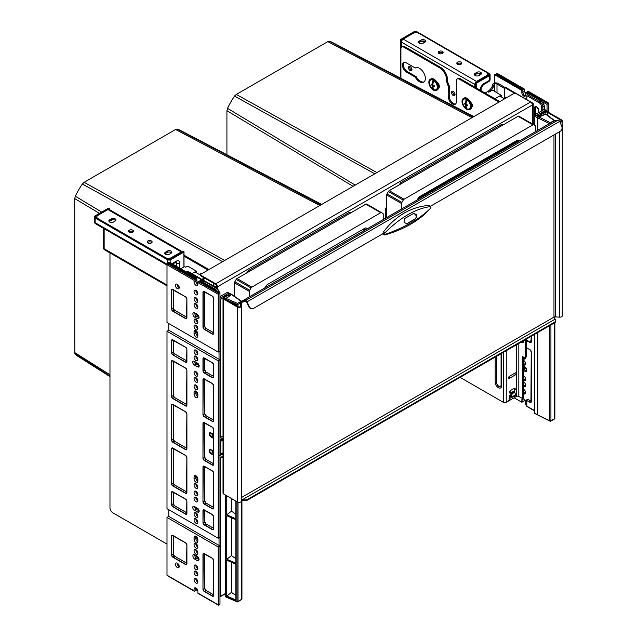 <?xml version="1.0" encoding="UTF-8"?>
<svg xmlns="http://www.w3.org/2000/svg" width="637" height="637" viewBox="0 0 637 637"><rect width="100%" height="100%" fill="white"/><g stroke="black" fill="none" stroke-linecap="round" stroke-linejoin="round"><path stroke-width="0.96" d="M201.889 279.356A2.882 1.664 180 0 1 202.16 279.173L204.342 277.915M202.781 279.866A1.648 0.948 180 0 1 203.036 279.675L205.218 278.417M167.005 544.086L112.884 512.841A4.117 2.373 -120 0 1 109.97 507.8L109.97 252.929M208.912 269.562L184.005 255.182M208.036 270.072L183.886 256.122M415.579 67.833L415.268 68.016A8.233 4.754 60 0 1 415.42 67.92A8.233 4.754 60 0 1 423.573 72.538A8.233 4.754 60 0 1 423.804 82.085A8.233 4.754 60 0 1 423.653 82.173A8.233 4.754 60 0 1 415.268 77.157L406.438 72.061A5.598 3.233 60 0 1 402.783 67.124A5.598 3.233 60 0 1 403.643 62.641A5.598 3.233 60 0 1 406.438 62.92L415.268 68.016M525.517 339.593L525.517 356.927A1.648 0.948 -120 0 1 525.175 357.683L526.051 357.182A1.648 0.948 60 0 0 526.385 356.425L525.517 356.927M522.268 398.006L523.136 397.504A1.648 0.948 60 0 0 523.479 396.747L522.603 397.249A1.648 0.948 -120 0 1 522.268 398.006A1.648 0.948 -120 0 1 521.44 397.926L518.821 396.413A1.648 0.948 0 0 0 516.496 396.413L516.113 396.636A2.054 1.186 120 0 1 515.078 396.74L514.21 396.23A2.054 1.186 -60 0 1 514.107 396.166M522.603 397.249L522.603 356.593L524.355 357.604A1.648 0.948 -120 0 0 525.175 357.683M526.385 339.091L526.385 356.425M523.479 396.747L523.479 357.102M510.962 394.566L510.094 395.067A0.82 0.478 -60 0 0 509.512 396.007L509.25 399.096A2.054 1.186 120 0 1 507.8 401.429L506.248 402.329A2.054 1.186 180 0 1 503.341 402.329L460.097 377.359M514.648 395.848L514.664 395.967A2.054 1.186 120 0 0 515.078 396.74M514.107 388.427A1.593 0.924 -60 0 1 515.237 389.072A1.593 0.924 -60 0 1 514.107 391.03A3.289 1.903 -120 0 0 514.401 389.892A3.289 1.903 -120 0 0 514.107 388.427L510.619 390.441A1.593 0.924 -60 0 0 509.489 392.392A1.593 0.924 -60 0 0 510.619 393.045A3.289 1.903 -120 0 0 510.906 391.906A3.289 1.903 -120 0 0 510.619 390.441M511.901 392.304L510.619 393.045M515.269 372.924L509.449 376.284A1.234 0.717 120 0 0 509.074 376.602A1.234 0.717 120 0 0 508.668 377.311A1.234 0.717 120 0 0 509.449 378.298L515.269 374.938A1.234 0.717 120 0 0 516.145 373.433A1.234 0.717 120 0 0 515.269 372.924A2.054 1.186 -120 0 0 514.983 373.768A2.054 1.186 -120 0 0 515.269 374.938M498.978 102.095L459.285 79.179A4.117 2.373 -120 0 0 457.231 78.98A4.117 2.373 -120 0 0 456.379 80.859L456.379 101.697A5.598 3.233 60 0 1 455.216 104.253A5.598 3.233 60 0 1 450.9 102.756A5.598 3.233 60 0 1 448.456 97.127L448.456 86.815A1.648 0.948 -120 0 0 448.145 85.724A8.233 4.754 60 0 1 446.601 80.254L446.601 79.92A9.873 5.701 -120 0 0 439.61 67.825L440.486 67.323L404.694 46.652L403.818 47.162A4.117 2.373 -120 0 0 401.764 46.955A4.117 2.373 -120 0 0 400.912 48.842L400.912 78.327M439.61 67.825L403.818 47.162M499.854 101.594L460.161 78.677A4.117 2.373 60 0 0 458.099 78.47L457.231 78.98M440.486 67.323A9.873 5.701 60 0 1 447.469 79.418L446.601 80.254M401.764 46.955L402.64 46.453A4.117 2.373 60 0 1 404.694 46.652M448.145 85.724L449.021 85.215A8.233 4.754 60 0 1 447.469 79.752M449.021 85.215A1.648 0.948 60 0 1 449.332 86.314L449.332 96.617L448.456 97.127M455.614 103.942A5.598 3.233 60 0 1 451.498 101.944A5.598 3.233 60 0 1 449.332 96.617M424.067 81.886A8.233 4.754 60 0 1 416.144 76.647L407.314 71.551A5.598 3.233 60 0 1 403.786 67.02A5.598 3.233 60 0 1 404.113 62.45M471.929 103.735L471.929 106.411A2.675 1.545 60 0 1 471.77 106.355M438.75 84.148L438.75 88.033A4.117 2.373 60 0 1 438.503 88.041M436.544 81.512A4.117 2.373 60 0 1 439.124 85.143A4.117 2.373 60 0 1 438.471 88.36A4.117 2.373 60 0 1 438.423 88.384M470.831 102.493A2.675 1.545 60 0 1 472.391 104.85A2.675 1.545 60 0 1 471.945 106.849A2.675 1.545 60 0 1 471.722 106.944M416.144 76.647L415.268 77.157M204.079 281.291L187.612 271.784A1.648 0.948 -120 0 0 186.784 271.704L187.366 271.362A1.648 0.948 60 0 1 188.194 271.45L214.382 286.57A1.648 0.948 0 0 0 216.707 286.57L216.859 286.483A1.648 0.948 -120 0 0 215.688 284.468L201.141 276.068A1.648 0.948 180 0 1 200.663 275.391L200.663 274.722A1.648 0.948 0 0 1 201.141 274.053L513.733 93.575A1.648 0.948 0 0 1 516.058 93.575L530.605 101.976A2.468 1.425 60 0 1 532.357 105.001L532.5 104.922A2.468 1.425 0 0 0 533.225 103.911A2.468 1.425 0 0 0 532.5 102.899L506.311 87.779L505.73 88.121A1.648 0.948 -120 0 0 504.902 88.033A1.648 0.948 -120 0 0 504.56 88.79L504.56 98.202M215.075 287.295A2.468 1.425 0 0 0 217.289 286.905L216.859 286.483M532.261 104.293A1.648 0.948 0 0 0 532.397 103.911A1.648 0.948 0 0 0 531.919 103.242L531.76 103.146M514.712 93.305L505.73 88.121M504.902 88.033L505.483 87.699A1.648 0.948 60 0 1 506.311 87.779M532.357 105.001L217.44 286.817A2.468 1.425 -120 0 0 215.688 283.791L201.141 275.391L201.141 276.068M200.663 274.722A1.648 0.948 0 0 0 201.141 275.391M374.779 173.797L234.567 96.131L236.319 94.443L327.784 41.636L329.536 41.301A51.231 29.581 -60 0 1 332.697 42.575L473.896 116.579M520.087 140.562A51.852 29.939 120 0 0 517.57 140.084L419.393 196.769A51.852 29.939 120 0 0 418.955 197.327A51.852 29.939 120 0 0 416.877 200.145M401.987 183.297L400.824 182.62A57.617 33.267 120 0 0 399.335 184.507A57.617 33.267 120 0 0 398.897 185.072M503.142 124.892A57.617 33.267 120 0 0 501.215 124.661L400.824 182.62M502.386 125.33L501.215 124.661M386.707 209.756L385.544 209.079L385.544 218.236M386.707 206.189A57.617 33.267 120 0 0 385.544 209.079M535.406 131.716L535.406 126.285A1.648 0.948 120 0 0 535.072 125.529L518.892 116.189A1.648 0.948 120 0 0 518.072 116.276L389.207 190.67A1.648 0.948 120 0 0 388.387 191.538L387.049 193.855A1.648 0.948 120 0 0 386.707 195.002L386.707 217.567M518.892 116.189L533.734 124.764A1.648 0.948 120 0 0 532.914 124.844L404.049 199.238A1.648 0.948 120 0 0 403.229 200.106L401.891 202.423A1.648 0.948 120 0 0 401.549 203.569L401.549 209M473.116 117.033L329.536 41.301M355.191 185.112L227.513 108.346A51.231 29.581 -60 0 1 234.567 96.131L235.324 95.088M226.923 154.775L226.923 110.711L227.513 108.346M181.266 251.926L107.932 209.589L98.042 215.298A4.117 2.373 0 0 0 96.84 216.978A4.117 2.373 0 0 0 98.042 218.658L165.556 257.635A4.117 2.373 0 0 0 171.369 257.635L181.266 251.926A2.468 1.425 -60 0 1 182.23 251.703M171.05 253.287L169.307 254.29A2.675 1.545 180 0 1 166.392 254.625A2.675 1.545 180 0 1 164.744 253.2A2.675 1.545 180 0 1 165.524 252.109L167.268 251.097A2.675 1.545 180 0 1 170.183 250.763A2.675 1.545 180 0 1 171.839 252.196A2.675 1.545 180 0 1 171.05 253.287M115.178 221.031L113.434 222.034A2.675 1.545 180 0 1 110.52 222.369A2.675 1.545 180 0 1 108.871 220.943A2.675 1.545 180 0 1 109.652 219.853L111.395 218.841A2.675 1.545 180 0 1 114.31 218.507A2.675 1.545 180 0 1 115.966 219.932A2.675 1.545 180 0 1 115.178 221.031M132.783 230.188A2.468 1.425 0 0 0 130.099 229.877A2.468 1.425 0 0 0 128.57 231.191A2.468 1.425 0 0 0 129.295 232.202A2.468 1.425 0 0 0 131.986 232.513A2.468 1.425 0 0 0 133.507 231.191A2.468 1.425 0 0 0 132.783 230.188M151.407 240.937A2.468 1.425 0 0 0 148.716 240.627A2.468 1.425 0 0 0 147.195 241.941A2.468 1.425 0 0 0 147.919 242.952A2.468 1.425 0 0 0 150.611 243.262A2.468 1.425 0 0 0 152.132 241.941A2.468 1.425 0 0 0 151.407 240.937M107.932 209.589A2.468 1.425 -60 0 1 109.174 209.462L182.278 251.671M165.007 253.876A2.675 1.545 180 0 1 165.524 253.454L167.268 252.443A2.675 1.545 180 0 1 171.568 252.865M109.134 221.612A2.675 1.545 180 0 1 109.652 221.198L111.395 220.187A2.675 1.545 180 0 1 115.695 220.609M133.221 231.86A2.468 1.425 0 0 0 132.783 231.526A2.468 1.425 0 0 0 128.865 231.86M151.845 242.617A2.468 1.425 0 0 0 151.407 242.283A2.468 1.425 0 0 0 147.489 242.617M481.19 74.107A2.675 1.545 0 0 0 476.89 73.685L475.146 74.696A2.675 1.545 0 0 0 474.629 75.118M425.317 41.851A2.675 1.545 0 0 0 421.017 41.429L419.273 42.44A2.675 1.545 0 0 0 418.756 42.854M438.487 53.11A2.468 1.425 180 0 1 442.404 52.767A2.468 1.425 180 0 1 442.842 53.11M457.103 63.859A2.468 1.425 180 0 1 461.029 63.525A2.468 1.425 180 0 1 461.459 63.859M476.572 81.432L403.237 39.096L413.134 33.379A4.117 2.373 180 0 1 418.955 33.379L486.461 72.363A4.117 2.373 180 0 1 487.671 74.043A4.117 2.373 180 0 1 486.461 75.723L476.572 81.432A2.468 1.425 120 0 0 475.608 82.324M475.114 83.176A2.468 1.425 120 0 0 474.828 84.458L474.828 87.142M403.237 39.096A2.468 1.425 120 0 0 401.493 42.122L401.493 47.162M478.928 75.532L480.672 74.529A2.675 1.545 0 0 0 481.453 73.438A2.675 1.545 0 0 0 479.804 72.005A2.675 1.545 0 0 0 476.89 72.339L475.146 73.351A2.675 1.545 0 0 0 474.358 74.441A2.675 1.545 0 0 0 476.014 75.867A2.675 1.545 0 0 0 478.928 75.532M423.056 43.276L424.799 42.273A2.675 1.545 0 0 0 425.588 41.174A2.675 1.545 0 0 0 423.931 39.749A2.675 1.545 0 0 0 421.017 40.083L419.273 41.094A2.675 1.545 0 0 0 418.493 42.185A2.675 1.545 0 0 0 420.141 43.611A2.675 1.545 0 0 0 423.056 43.276M438.917 53.444A2.468 1.425 180 0 1 438.192 52.433A2.468 1.425 180 0 1 439.713 51.119A2.468 1.425 180 0 1 442.404 51.43A2.468 1.425 180 0 1 443.129 52.433A2.468 1.425 180 0 1 441.608 53.755A2.468 1.425 180 0 1 438.917 53.444M457.541 64.194A2.468 1.425 180 0 1 456.817 63.19A2.468 1.425 180 0 1 458.337 61.869A2.468 1.425 180 0 1 461.029 62.179A2.468 1.425 180 0 1 461.753 63.19A2.468 1.425 180 0 1 460.233 64.504A2.468 1.425 180 0 1 457.541 64.194M410.22 70.683A2.468 1.425 60 0 1 408.612 68.501A2.468 1.425 60 0 1 408.986 66.527A2.468 1.425 60 0 1 410.22 66.646A2.468 1.425 60 0 1 411.836 68.82A2.468 1.425 60 0 1 411.454 70.803A2.468 1.425 60 0 1 410.22 70.683M437.683 82.507A3.599 2.078 60 0 1 438.36 85.262M471.412 103.019A3.599 2.078 60 0 1 471.531 104.412M453.289 95.542A2.468 1.425 60 0 1 451.681 93.368A2.468 1.425 60 0 1 452.055 91.394A2.468 1.425 60 0 1 453.289 91.513A2.468 1.425 60 0 1 454.906 93.687A2.468 1.425 60 0 1 454.523 95.669A2.468 1.425 60 0 1 453.289 95.542M411.892 70.213A2.468 1.425 60 0 1 411.391 70.006A2.468 1.425 60 0 1 409.718 66.439M454.961 95.08A2.468 1.425 60 0 1 454.452 94.873A2.468 1.425 60 0 1 452.78 91.306M471.77 106.212A6.378 3.687 -120 0 0 468.983 99.794A6.378 3.687 -120 0 0 464.07 98.082L463.338 98.504A6.378 3.687 -120 0 0 462.024 101.426A6.378 3.687 60 0 0 464.803 107.844A6.378 3.687 60 0 0 469.724 109.556L470.448 109.134A6.378 3.687 60 0 0 471.77 106.212M463.338 98.504A6.378 3.687 -120 0 1 468.259 100.216A6.378 3.687 -120 0 1 471.038 106.634A6.378 3.687 60 0 1 469.724 109.556M470.456 106.299A5.558 3.209 60 0 1 466.531 108.569A5.558 3.209 60 0 1 462.605 101.761A5.558 3.209 -120 0 1 466.531 99.491A5.558 3.209 -120 0 1 470.456 106.299M466.666 108.306L466.093 107.979L466.093 104.285A15.511 8.958 0 0 0 467.526 104.97A15.352 8.862 120 0 0 467.518 105.304A15.352 8.862 120 0 0 467.526 105.638A15.511 8.958 180 0 1 466.101 104.946A15.511 8.958 120 0 0 466.666 108.314A14.707 8.488 180 0 1 466.085 107.979A15.511 8.958 -60 0 1 465.52 104.611A15.511 8.958 180 0 1 464.325 103.791A15.352 8.862 -60 0 1 464.317 103.457A15.352 8.862 -60 0 1 464.325 103.122A15.511 8.958 0 0 0 465.52 103.942A15.511 8.958 -60 0 1 466.085 99.913A14.707 8.488 0 0 0 466.666 100.256A15.511 8.958 120 0 0 466.101 104.277L464.325 103.791M466.093 99.921L466.093 103.608L465.52 103.942M467.526 105.105L466.101 104.946M466.093 104.285L465.52 104.611M438.598 87.062A6.378 3.687 -120 0 0 435.812 80.644A6.378 3.687 -120 0 0 430.899 78.932L430.166 79.354A6.378 3.687 -120 0 0 428.844 82.269A6.378 3.687 60 0 0 431.631 88.694A6.378 3.687 60 0 0 436.544 90.398L437.277 89.984A6.378 3.687 60 0 0 438.598 87.062M430.166 79.354A6.378 3.687 -120 0 1 435.087 81.058A6.378 3.687 -120 0 1 437.866 87.484A6.378 3.687 60 0 1 436.544 90.398M437.285 87.142A5.558 3.209 60 0 1 433.359 89.411A5.558 3.209 60 0 1 429.426 82.611A5.558 3.209 -120 0 1 433.359 80.342A5.558 3.209 -120 0 1 437.285 87.142M433.494 89.156L432.921 88.822L432.921 85.127A15.511 8.958 0 0 0 434.354 85.812A15.352 8.862 120 0 0 434.346 86.154A15.352 8.862 120 0 0 434.354 86.489A15.511 8.958 180 0 1 432.929 85.796A15.511 8.958 120 0 0 433.494 89.164A14.707 8.488 180 0 1 432.913 88.83A15.511 8.958 -60 0 1 432.348 85.462A15.511 8.958 180 0 1 431.153 84.641A15.352 8.862 -60 0 1 431.145 84.307A15.352 8.862 -60 0 1 431.153 83.965A15.511 8.958 0 0 0 432.348 84.785A15.511 8.958 -60 0 1 432.913 80.764A14.707 8.488 0 0 0 433.494 81.098A15.511 8.958 120 0 0 432.929 85.127L431.153 84.641M432.921 80.772L432.921 84.458L432.348 84.785M434.346 85.955L432.929 85.796M432.921 85.127L432.348 85.462M109.97 376.077L74.8 353.487L74.736 198.577L75.325 196.212A51.231 29.581 -60 0 1 82.372 184.005L84.124 182.309L175.589 129.502L177.349 129.168A51.231 29.581 -60 0 1 180.502 130.442L321.709 204.445M366.681 229.129A51.334 29.636 120 0 0 366.633 229.065A51.334 29.636 120 0 0 365.726 227.998M367.891 228.428A51.852 29.939 120 0 0 365.383 227.95L267.198 284.635A51.852 29.939 120 0 0 266.768 285.193A51.852 29.939 120 0 0 264.681 288.012M249.792 271.163L248.629 270.486A57.617 33.267 120 0 0 247.148 272.373A57.617 33.267 120 0 0 246.71 272.947M350.947 212.758A57.617 33.267 120 0 0 349.028 212.527L248.629 270.486M350.191 213.196L349.028 212.527M234.52 294.055A57.617 33.267 120 0 0 233.779 295.863M383.219 219.582L383.219 214.151A1.648 0.948 120 0 0 382.877 213.395L366.705 204.063A1.648 0.948 120 0 0 365.877 204.143L237.02 278.536A1.648 0.948 120 0 0 236.192 279.404L234.862 281.721A1.648 0.948 120 0 0 234.52 282.868L234.52 296.372M366.705 204.063L381.539 212.631A1.648 0.948 120 0 0 380.719 212.71L251.862 287.104A1.648 0.948 120 0 0 251.034 287.972L249.704 290.289A1.648 0.948 120 0 0 249.362 291.435L249.362 296.866M365.304 229.925L364.141 228.667M364.412 230.435L363.273 229.169M362.572 229.567L364.316 230.49M320.921 204.899L177.349 129.168M222.592 261.672L82.372 184.005L83.136 182.954M101.665 212.057L75.325 196.212M109.97 376.602L78.009 356.362A51.231 29.581 -60 0 1 75.325 354.268L74.8 353.487M501.247 96.888L501.247 95.311L499.965 96.147M501.247 95.311L493.564 90.773A1.648 0.948 0 0 0 491.238 90.773L488.77 92.198A8.233 4.754 120 0 0 493.11 87.452A2.054 1.186 120 0 0 493.468 86.361L493.516 85.907L492.409 85.27L492.361 85.724A2.054 1.186 120 0 1 492.003 86.815A8.233 4.754 120 0 1 487.663 91.561L485.068 93.058M505.475 87.707L498.102 83.447A3.209 1.855 180 0 0 493.564 83.447A1.648 0.948 120 0 0 492.409 85.27M493.564 83.447L494.67 84.084A1.648 0.948 120 0 0 493.516 85.907M494.67 91.409L494.67 84.084A1.648 0.948 180 0 1 496.995 84.084L504.6 88.479M526.385 339.959L527.906 340.835A4.937 2.851 60 0 0 530.374 341.082A4.937 2.851 60 0 0 531.226 339.951M507.243 97.326L507.243 97.326A0.82 0.478 0 0 0 506.081 97.326L504.042 98.504L499.679 95.98L494.901 98.735M515.699 396.803A1.648 0.948 180 0 1 515.389 397.05L506.542 402.162A1.648 0.948 180 0 1 506.534 402.162L506.542 402.162M509.385 397.512L510.094 397.926A1.648 0.948 -120 0 0 510.914 398.006A1.648 0.948 -120 0 0 511.256 397.297L509.465 396.556M510.914 398.006L515.277 395.489A1.648 0.948 -120 0 0 515.62 394.773L514.696 392.304M510.396 396.74L511.32 393.188L512.188 392.169L513.287 391.731L513.51 392.997L514.792 392.097L513.987 391.134L513.812 391.755L513.987 391.134L511.957 392.265M511.256 397.297L512.196 393.698L512.92 393.276M512.411 393.443L513.51 392.997M514.051 391.134L513.287 391.731M196.522 272.827L196.522 271.243L195.233 272.087M196.522 271.243L188.831 266.712A1.648 0.948 0 0 0 186.506 266.712L185.63 267.214L184.523 266.577L180.741 268.758M197.852 334.067A2.261 1.306 60 0 1 197.183 332.18L197.183 331.893M198.593 315.856L197.478 315.211A2.261 1.306 60 0 1 196.156 313.643M196.085 507.482A2.261 1.306 60 0 0 197.151 508.573L197.478 508.756A2.261 1.306 60 0 1 196.411 507.673M197.852 479.565A2.261 1.306 60 0 1 197.183 477.678L197.183 477.049M202.51 273.257L202.51 273.257A0.82 0.478 0 0 0 201.348 273.257L199.309 274.436L194.946 271.919L191.976 273.631M553.601 121.237A1.648 0.948 60 0 1 553.736 121.134A1.648 0.948 60 0 1 553.887 121.07L557.988 120.122A1.648 0.948 60 0 1 558.657 120.266A1.648 0.948 60 0 1 559.612 121.388L561.611 125.847A4.117 3.312 -103 0 1 560.369 131.246L430.461 206.253M241.447 305.346L241.447 302.663L240.866 302.328A1.648 0.948 60 0 1 241.2 301.572A1.648 0.948 60 0 1 241.359 301.508L245.46 300.56A1.648 0.948 60 0 1 246.129 300.704A1.648 0.948 60 0 1 247.076 301.827L249.083 306.286A4.117 3.312 -103 0 0 252.921 308.619A4.117 3.312 -103 0 0 253.661 308.324L383.737 233.23M241.558 500.706A2.468 1.425 180 0 1 241.582 500.913L241.582 306.023A2.468 1.425 180 0 0 241.558 305.824L240.977 303.467A1.648 0.948 0 0 1 240.961 303.331A1.648 0.948 0 0 1 241.447 302.663A0.82 0.478 60 0 1 241.694 302.257L245.794 301.309A0.82 0.478 60 0 1 246.607 301.938L248.605 306.397L249.083 306.286M241.582 306.023A2.468 1.425 180 0 1 240.061 307.337A2.468 1.425 180 0 1 237.37 307.026L223.754 299.167A2.468 1.425 180 0 1 223.03 298.156A2.468 1.425 180 0 1 223.754 297.153L226.079 295.807A4.117 2.373 -60 0 1 228.142 295.6L228.723 295.942A4.117 2.373 -60 0 1 228.938 296.101M240.866 302.328A2.468 1.425 0 0 0 240.141 303.331A2.468 1.425 0 0 0 240.165 303.538L240.746 305.887A1.648 0.948 180 0 1 240.762 306.023A1.648 0.948 180 0 1 239.743 306.899A1.648 0.948 180 0 1 237.951 306.692L224.335 298.833A1.648 0.948 180 0 1 223.85 298.156A1.648 0.948 180 0 1 224.335 297.487L226.661 296.141A4.117 2.373 -60 0 1 228.723 295.942M241.582 500.913A2.468 1.425 180 0 1 240.061 502.227A2.468 1.425 180 0 1 237.37 501.916L223.754 494.057A2.468 1.425 180 0 1 223.03 493.046L223.03 298.156M539.563 116.547A4.117 2.373 -60 0 1 542.103 113.354L544.428 112.008A2.468 1.425 180 0 1 547.924 112.008L561.539 119.875A2.468 1.425 180 0 1 562.264 120.879L562.264 315.769A2.468 1.425 180 0 1 559.445 317.178L555.368 316.844A1.648 0.948 0 0 0 553.975 317.115L553.975 134.94M540.471 116.149A4.117 2.373 -60 0 1 542.684 113.689L545.009 112.343A1.648 0.948 180 0 1 547.342 112.343L560.958 120.21A1.648 0.948 180 0 1 561.444 120.879A1.648 0.948 180 0 1 559.812 121.826M562.264 120.879A2.468 1.425 180 0 1 560.019 122.296M241.582 498.277A1.648 0.948 60 0 0 242.028 499.05L242.665 499.535A4.117 2.373 0 0 0 247.849 499.233L554.556 322.155A4.117 2.373 0 0 0 555.759 320.475A4.117 2.373 0 0 0 555.082 319.161L554.556 318.611A1.648 0.948 60 0 1 553.975 317.115L241.582 497.465M242.028 499.05L241.734 499.464L242.665 500.204A4.117 2.373 0 0 0 247.849 499.902L554.556 322.824A4.117 2.373 0 0 0 555.759 321.144L555.759 320.475M555.082 319.161L242.665 499.535L242.665 500.204M252.682 308.658A4.117 3.312 -103 0 1 252.443 308.73A4.117 3.312 -103 0 1 248.605 306.397M429.346 205.321L430.66 206.531L430.62 208.395L430.931 207.821A0.82 0.581 -164.6 0 1 430.835 207.996C420.261 218.587 405.028 227.385 385.122 234.384L383.641 231.709C395.824 215.688 411.056 206.89 429.346 205.321L430.501 206.587C415.619 208.586 400.37 217.392 384.748 233.007L383.992 233.524L383.641 231.709M382.678 233.843L384.637 234.973L385.122 234.384A0.82 0.581 15.4 0 1 384.159 234.145L383.992 233.524M413.309 213.538L416.279 214.709L416.614 215.449L415.627 218.746L406.892 223.786L404.391 222.512L404.057 221.764L404.583 218.579L413.747 213.363M406.517 223.874L415.244 218.833A2.468 1.983 77 0 0 415.985 215.593L415.658 214.852A2.468 1.983 77 0 0 413.548 213.419M197.709 284.301A2.675 1.545 -120 0 0 197.844 284.373A2.675 1.545 -120 0 1 197.709 284.301A2.675 1.545 -120 0 1 195.814 281.021A2.675 1.545 -120 0 0 197.709 284.301M197.844 481.277A2.675 1.545 60 0 1 197.709 481.206A2.675 1.545 60 0 1 195.814 477.925L195.814 475.911A2.675 1.545 60 0 1 195.822 475.751A2.675 1.545 60 0 0 195.814 475.911L195.814 477.925A2.675 1.545 60 0 0 197.709 481.206A2.675 1.545 60 0 0 197.844 481.277M197.844 336.121A2.675 1.545 60 0 1 197.709 336.041A2.675 1.545 60 0 1 195.814 332.769L195.814 330.754A2.675 1.545 60 0 1 195.822 330.595A2.675 1.545 60 0 0 195.814 330.754L195.814 332.769A2.675 1.545 60 0 0 197.709 336.041A2.675 1.545 60 0 0 197.844 336.121M197.844 396.604A2.675 1.545 60 0 1 197.709 396.525A2.675 1.545 60 0 1 195.814 393.252L195.814 391.237A2.675 1.545 60 0 1 195.822 391.078A2.675 1.545 60 0 0 195.814 391.237L195.814 393.252A2.675 1.545 60 0 0 197.709 396.525A2.675 1.545 60 0 0 197.844 396.604M197.844 541.761A2.675 1.545 60 0 1 197.709 541.689A2.675 1.545 60 0 1 195.814 538.408L195.814 536.394A2.675 1.545 60 0 1 195.822 536.235A2.675 1.545 60 0 0 195.814 536.394L195.814 538.408A2.675 1.545 60 0 0 197.709 541.689A2.675 1.545 60 0 0 197.844 541.761M238.007 502.187L238.007 601.416A0.82 0.478 180 0 1 236.932 601.455A0.82 0.406 113.5 0 0 237.099 601.838A0.82 0.406 113.5 0 0 237.426 601.75A0.82 0.478 60 0 0 238.007 601.416L241.702 599.282A0.82 0.478 60 0 1 241.527 599.656L237.84 601.79A0.82 0.82 0 0 1 237.099 601.838L225.936 596.98A0.82 0.406 -66.5 0 1 225.769 596.606L236.932 601.455L236.932 501.661M240.165 303.132L238.007 304.375A0.82 0.478 180 0 1 236.932 304.422A0.82 0.406 -66.5 0 1 237.426 303.371L226.262 298.514L230.952 294.923L228.349 293.418L228.349 295.727M235.841 599.974L226.756 596.025L226.756 560.202L235.841 564.159L235.841 599.974M226.756 559.262L235.841 563.219L235.841 519.673L226.756 515.715L226.756 559.262L231.47 555.647L231.47 517.77M235.841 514.17L231.47 511.161L226.756 514.776L235.841 518.733L235.841 501.032M226.756 514.776L226.756 495.793M232.194 303.371L235.841 304.956L235.841 305.473M235.841 595.42L231.47 592.41L226.756 596.025M231.47 592.41L231.47 562.256M231.47 511.161L231.47 498.516M235.841 558.657L231.47 555.647M236.932 306.102L236.932 304.422L225.769 299.565A0.82 0.478 180 0 1 225.609 298.896A0.82 0.533 52.5 0 1 226.262 298.514A0.82 0.406 -66.5 0 0 225.769 299.565L225.769 299.661M225.609 595.937A0.82 0.478 0 0 0 225.769 596.606L225.769 495.22M226.262 596.893A0.82 0.406 -66.5 0 1 225.936 596.98A0.82 0.82 0 0 1 225.442 596.224L225.442 495.029M241.749 598.645A0.82 0.478 180 0 1 241.702 599.282L241.702 499.416M231.47 294.27L227.536 292.279L220.728 296.213A0.82 0.478 180 0 1 219.972 296.34M223.03 454.149L219.271 455.646M168.757 323.532L168.757 330.253L167.005 331.256L167.005 508.676L218.22 538.241L218.22 360.829L167.005 331.256M168.757 509.68L168.757 516.4L167.005 517.411L167.005 575.203L194.07 590.825L194.07 589.145A2.675 1.545 -120 0 1 194.627 587.927A2.675 1.545 -120 0 1 195.965 588.055A2.675 1.545 -120 0 1 197.852 591.335L197.852 593.015A0.82 0.478 120 0 0 198.027 593.389L218.395 605.15A0.82 0.478 120 0 0 218.802 605.11L219.391 604.776A0.82 0.478 120 0 0 219.972 603.765L219.972 545.973L168.757 516.4M168.208 263.121A0.82 0.478 -60 0 1 168.638 262.452L169.8 262.444L196.865 278.066L196.865 280.415A2.675 1.545 -120 0 0 197.852 282.908M194.07 590.825A0.82 0.478 120 0 0 194.651 591.168L195.233 590.825A0.82 0.478 -60 0 0 195.814 589.822L195.814 588.142A2.675 1.545 -120 0 1 195.822 587.983A2.675 1.545 -120 0 0 195.814 588.142L195.814 589.822A0.82 0.478 120 0 0 196.395 590.157L196.865 588.843M197.852 479.812A2.675 1.545 60 0 1 196.865 477.32L196.865 476.611M197.852 395.139A2.675 1.545 60 0 1 196.865 392.647L196.865 391.938M198.633 364.268L197.151 363.416A2.261 1.306 60 0 1 196.085 362.326M198.792 558.235L197.589 557.55A2.675 1.545 60 0 1 195.925 555.44M197.852 540.295A2.675 1.545 60 0 1 196.865 537.803L196.865 537.095M217.233 288.816A0.82 0.478 120 0 0 217.066 288.442L204.549 281.22A0.82 0.478 120 0 0 204.143 281.259L203.267 281.761L200.647 280.248L200.185 280.519A0.82 0.478 -60 0 0 199.636 281.267M198.792 316.302L197.589 315.618A2.675 1.545 60 0 1 195.925 313.515M197.852 334.656A2.675 1.545 60 0 1 196.865 332.164L196.865 331.455M197.844 582.083A2.675 1.545 60 0 1 197.709 582.011A2.675 1.545 60 0 1 195.822 578.571A2.675 1.545 60 0 0 197.709 582.011A2.675 1.545 60 0 0 197.844 582.083M196.865 278.066L196.395 278.337A0.82 0.478 -60 0 0 195.814 279.34L195.814 281.021L196.865 280.415M197.709 574.614A2.675 1.545 60 0 1 195.822 571.182A2.675 1.545 60 0 0 197.709 574.614A2.675 1.545 60 0 0 197.844 574.693A2.675 1.545 60 0 1 197.709 574.614M197.709 568.57A2.675 1.545 60 0 1 195.822 565.13A2.675 1.545 60 0 0 197.709 568.57A2.675 1.545 60 0 0 197.844 568.642A2.675 1.545 60 0 1 197.709 568.57M197.709 553.107A2.675 1.545 60 0 1 195.822 549.675A2.675 1.545 60 0 0 197.709 553.107A2.675 1.545 60 0 0 197.844 553.187A2.675 1.545 60 0 1 197.709 553.107M197.709 547.064A2.675 1.545 60 0 1 195.822 543.624A2.675 1.545 60 0 0 197.709 547.064A2.675 1.545 60 0 0 197.844 547.135A2.675 1.545 60 0 1 197.709 547.064M197.709 388.466A2.675 1.545 60 0 1 195.822 385.027A2.675 1.545 60 0 0 197.709 388.466A2.675 1.545 60 0 0 197.844 388.538A2.675 1.545 60 0 1 197.709 388.466M197.709 381.069A2.675 1.545 60 0 1 195.822 377.637A2.675 1.545 60 0 0 197.709 381.069A2.675 1.545 60 0 0 197.844 381.149A2.675 1.545 60 0 1 197.709 381.069M197.709 375.026A2.675 1.545 60 0 1 195.822 371.586A2.675 1.545 60 0 0 197.709 375.026A2.675 1.545 60 0 0 197.844 375.097A2.675 1.545 60 0 1 197.709 375.026M197.709 359.563A2.675 1.545 60 0 1 195.822 356.131A2.675 1.545 60 0 0 197.709 359.563A2.675 1.545 60 0 0 197.844 359.642A2.675 1.545 60 0 1 197.709 359.563M197.709 353.519A2.675 1.545 60 0 1 195.822 350.079A2.675 1.545 60 0 0 197.709 353.519A2.675 1.545 60 0 0 197.844 353.591A2.675 1.545 60 0 1 197.709 353.519M197.709 293.705A2.675 1.545 60 0 1 195.822 290.273A2.675 1.545 60 0 0 197.709 293.705A2.675 1.545 60 0 0 197.844 293.784A2.675 1.545 60 0 1 197.709 293.705M197.709 301.102A2.675 1.545 60 0 1 195.822 297.662A2.675 1.545 60 0 0 197.709 301.102A2.675 1.545 60 0 0 197.844 301.174A2.675 1.545 60 0 1 197.709 301.102M197.709 307.145A2.675 1.545 60 0 1 195.822 303.714A2.675 1.545 60 0 0 197.709 307.145A2.675 1.545 60 0 0 197.844 307.225A2.675 1.545 60 0 1 197.709 307.145M197.709 322.601A2.675 1.545 60 0 1 195.822 319.169A2.675 1.545 60 0 0 197.709 322.601A2.675 1.545 60 0 0 197.844 322.68A2.675 1.545 60 0 1 197.709 322.601M197.709 328.652A2.675 1.545 60 0 1 195.822 325.22A2.675 1.545 60 0 0 197.709 328.652A2.675 1.545 60 0 0 197.844 328.724A2.675 1.545 60 0 1 197.709 328.652M197.709 487.249A2.675 1.545 60 0 1 195.822 483.817A2.675 1.545 60 0 0 197.709 487.249A2.675 1.545 60 0 0 197.844 487.329A2.675 1.545 60 0 1 197.709 487.249M197.709 494.646A2.675 1.545 60 0 1 195.822 491.207A2.675 1.545 60 0 0 197.709 494.646A2.675 1.545 60 0 0 197.844 494.718A2.675 1.545 60 0 1 197.709 494.646M197.709 500.69A2.675 1.545 60 0 1 195.822 497.258A2.675 1.545 60 0 0 197.709 500.69A2.675 1.545 60 0 0 197.844 500.77A2.675 1.545 60 0 1 197.709 500.69M197.709 516.153A2.675 1.545 60 0 1 195.822 512.713A2.675 1.545 60 0 0 197.709 516.153A2.675 1.545 60 0 0 197.844 516.225A2.675 1.545 60 0 1 197.709 516.153M197.709 522.197A2.675 1.545 60 0 1 195.822 518.765A2.675 1.545 60 0 0 197.709 522.197A2.675 1.545 60 0 0 197.844 522.276A2.675 1.545 60 0 1 197.709 522.197M197.128 560.504L194.795 559.159A2.675 1.545 60 0 1 193.051 556.802A2.675 1.545 60 0 1 193.457 554.66A2.675 1.545 60 0 1 194.795 554.787L197.128 556.133A2.675 1.545 60 0 1 198.871 558.49A2.675 1.545 60 0 1 198.465 560.64A2.675 1.545 60 0 1 197.128 560.504L198.871 559.493L196.546 558.147A2.675 1.545 60 0 1 194.659 554.716A2.675 1.545 60 0 0 196.546 558.147L198.871 559.493A2.675 1.545 60 0 0 199.015 559.573A2.675 1.545 60 0 1 198.871 559.493L199.015 559.413M199.158 365.781L196.108 364.022A2.261 1.306 60 0 1 194.516 361.418A2.261 1.306 60 0 0 196.108 364.022L199.158 365.781M194.795 317.226A2.675 1.545 60 0 1 193.051 314.869A2.675 1.545 60 0 1 193.457 312.727A2.675 1.545 60 0 1 194.795 312.863L197.128 314.2A2.675 1.545 60 0 1 198.871 316.557A2.675 1.545 60 0 1 198.465 318.707A2.675 1.545 60 0 1 197.128 318.572L194.795 317.226L196.546 316.223A2.675 1.545 60 0 1 194.659 312.783A2.675 1.545 60 0 0 196.546 316.223L198.871 317.56L196.546 316.223L197.589 315.618M194.365 510.181A2.261 1.306 60 0 1 192.884 508.191A2.261 1.306 60 0 1 193.226 506.375A2.261 1.306 60 0 1 194.365 506.487L197.566 508.334A2.261 1.306 60 0 1 199.039 510.333A2.261 1.306 60 0 1 198.696 512.148A2.261 1.306 60 0 1 197.566 512.037L194.365 510.181L196.108 509.178A2.261 1.306 60 0 1 194.516 506.574A2.261 1.306 60 0 0 196.108 509.178L199.158 510.938L196.108 509.178L197.151 508.573M177.197 284.221A2.675 1.545 -120 0 0 179.085 287.661A2.675 1.545 -120 0 0 179.228 287.733A2.675 1.545 -120 0 1 179.085 287.661A2.675 1.545 -120 0 1 177.197 284.221M177.197 563.116A2.675 1.545 -120 0 0 179.085 566.556A2.675 1.545 -120 0 0 179.228 566.627A2.675 1.545 -120 0 1 179.085 566.556A2.675 1.545 -120 0 1 177.197 563.116M225.442 593.764L220.028 596.885A0.82 0.82 0 0 1 219.972 596.917A0.82 0.478 -120 0 0 220.203 596.511A0.82 0.478 0 0 1 219.972 596.598M219.972 298.801A0.82 0.478 60 0 1 220.203 299.47A0.82 0.478 180 0 1 219.972 299.565M230.952 294.923L225.761 298.53A0.82 0.82 0 0 0 225.442 299.183L225.442 299.47M231.486 294.286L241.582 301.229A0.82 0.82 0 0 1 241.67 301.301A0.82 0.518 124.5 0 0 241.12 301.237L237.426 303.371A0.82 0.478 -120 0 1 238.007 304.375L238.007 306.723M231.645 294.652L241.12 301.237A0.82 0.478 -120 0 1 241.383 301.468M213.634 436.807L212.615 436.218A2.054 1.186 180 0 1 212.201 435.875L212.017 433.598L212.463 435.883M212.105 435.628L212.025 433.606M525.493 95.709A2.675 1.545 60 0 1 524.784 95.462A2.675 1.545 60 0 1 522.897 92.182A2.675 1.545 -120 0 0 524.784 95.462A2.675 1.545 -120 0 0 525.493 95.709M526.791 99.603A4.324 2.492 60 0 0 526.799 99.34L526.799 95.646A0.82 0.478 120 0 1 527.38 94.634L528.248 94.133L525.629 92.62L525.629 94.977A2.675 1.545 60 0 1 525.079 96.195A2.675 1.545 60 0 1 523.741 96.068A2.675 1.545 60 0 1 521.846 92.787L521.846 90.438L494.79 74.816L494.79 83.009M514.107 397.791L521.846 402.258L521.846 399.909A2.675 1.545 60 0 1 522.404 398.682A2.675 1.545 60 0 1 523.741 398.818A2.675 1.545 60 0 1 525.629 402.09L525.629 404.447L526.799 405.116M537.771 332.514L537.771 414.95L549.819 420.778A0.82 0.478 0 0 0 550.925 420.754L554.62 418.62A0.82 0.478 0 0 0 554.859 418.286L554.859 322.633M537.97 116.006L539.483 116.882L545.63 114.134A0.82 0.533 -52.5 0 1 546.132 114.15A0.82 0.82 0 0 0 545.296 114.047A0.82 0.406 66.5 0 1 545.63 114.134L554.039 120.576L550.344 122.71L534.825 114.867L541.633 110.934A0.82 0.478 180 0 0 541.633 110.265L541.633 110.934M554.692 120.887A0.82 0.533 127.5 0 0 554.039 120.576A0.82 0.478 -120 0 1 554.413 120.95M550.615 122.933A0.82 0.478 -120 0 0 550.344 122.71A0.82 0.43 -64.2 0 0 549.89 123.355M549.492 123.586L537.771 117.909L538.329 116.89M534.586 125.25L534.586 115.401L534.825 114.867L534.825 116.213L537.771 117.909L537.771 130.346M530.111 349.777L530 349.705A1.807 1.043 60 0 1 531.274 351.927L531.274 401.652A1.648 0.948 60 0 1 530.939 402.273A1.648 0.948 60 0 1 530.111 402.194L526.321 400.275A4.324 2.492 60 0 1 526.799 402.425L526.799 406.127A0.82 0.478 120 0 0 526.966 406.502L534.586 410.897M535.709 106.61A2.468 1.425 -120 0 0 535.526 107.406L535.526 114.461M495.084 74.171A0.82 0.478 120 0 0 494.79 74.155L522.316 90.167A0.82 0.478 120 0 1 522.73 90.128L495.084 74.171M541.808 101.426A0.82 0.478 120 0 0 541.641 101.044L526.512 92.309A0.82 0.478 120 0 0 526.098 92.349L541.227 101.092A4.117 2.373 60 0 1 544.141 106.132L544.141 109.492L542.804 110.265A0.82 0.478 180 0 1 541.633 110.265L541.633 106.905A3.289 1.903 60 0 0 539.308 102.868L526.799 95.646M525.629 93.671A2.675 1.545 -120 0 1 524.641 91.179L524.641 89.499A0.82 0.478 120 0 0 524.06 89.164L523.479 89.499A0.82 0.478 -60 0 0 522.897 90.502L522.897 92.182L522.897 90.502A0.82 0.478 120 0 0 522.73 90.128M525.629 92.62L526.098 92.349M530.454 341.034L531.226 341.48M526.361 400.028L527.707 399.256L531.226 401.294M523.479 393.602A2.675 1.545 -120 0 0 523.741 393.777A2.675 1.545 -120 0 0 525.079 393.905A2.675 1.545 -120 0 0 525.485 391.763A2.675 1.545 -120 0 0 523.741 389.406A2.675 1.545 -120 0 0 523.479 389.279M523.479 386.213A2.675 1.545 -120 0 0 523.741 386.38A2.675 1.545 -120 0 0 525.079 386.516A2.675 1.545 -120 0 0 525.485 384.374A2.675 1.545 -120 0 0 523.741 382.017A2.675 1.545 -120 0 0 523.479 381.882M523.479 380.162A2.675 1.545 -120 0 0 523.741 380.337A2.675 1.545 -120 0 0 525.079 380.464A2.675 1.545 -120 0 0 525.485 378.322A2.675 1.545 -120 0 0 523.741 375.965A2.675 1.545 -120 0 0 523.479 375.838M523.479 364.706A2.675 1.545 -120 0 0 523.741 364.882A2.675 1.545 -120 0 0 525.079 365.009A2.675 1.545 -120 0 0 525.485 362.867A2.675 1.545 -120 0 0 523.741 360.51A2.675 1.545 -120 0 0 523.479 360.383M523.479 358.655A2.675 1.545 -120 0 0 523.741 358.83A2.675 1.545 -120 0 0 525.079 358.965A2.675 1.545 -120 0 0 525.613 357.429M523.479 370.439L524.904 371.26A2.675 1.545 -120 0 0 526.242 371.395A2.675 1.545 -120 0 0 526.656 369.253A2.675 1.545 -120 0 0 524.904 366.896L523.479 366.068M521.846 402.258L522.316 401.987A0.82 0.478 -60 0 0 522.897 400.984L522.897 399.303A2.675 1.545 60 0 1 523.033 398.563A2.675 1.545 -120 0 0 522.897 399.303L521.846 399.909M523.479 391.803A2.675 1.545 -120 0 0 524.784 393.172A2.675 1.545 -120 0 0 525.493 393.419A2.675 1.545 60 0 1 524.784 393.172A2.675 1.545 60 0 1 523.479 391.803M523.479 384.414A2.675 1.545 -120 0 0 524.784 385.775A2.675 1.545 -120 0 0 525.493 386.03A2.675 1.545 60 0 1 524.784 385.775A2.675 1.545 60 0 1 523.479 384.414M523.479 378.362A2.675 1.545 -120 0 0 524.784 379.732A2.675 1.545 -120 0 0 525.493 379.978A2.675 1.545 60 0 1 524.784 379.732A2.675 1.545 60 0 1 523.479 378.362M523.479 362.907A2.675 1.545 -120 0 0 524.784 364.276A2.675 1.545 -120 0 0 525.493 364.523A2.675 1.545 60 0 1 524.784 364.276A2.675 1.545 60 0 1 523.479 362.907M523.733 357.246A2.675 1.545 -120 0 0 524.784 358.225A2.675 1.545 -120 0 0 525.493 358.472A2.675 1.545 60 0 1 524.784 358.225A2.675 1.545 60 0 1 523.733 357.246M523.479 369.221A2.675 1.545 -120 0 0 523.622 369.317L525.955 370.654A2.675 1.545 -120 0 0 526.656 370.909A2.675 1.545 60 0 1 525.955 370.654L523.622 369.317A2.675 1.545 60 0 1 523.479 369.221M494.79 74.816L494.79 74.274M521.846 90.438L522.316 90.167M544.141 109.492L545.535 110.297A0.82 0.478 60 0 1 546.116 111.3A0.82 0.478 180 0 0 546.363 110.965A0.82 0.82 0 0 0 545.949 110.257A0.82 0.478 -60 0 1 546.116 110.631A0.82 0.478 180 0 1 546.363 110.965L546.363 111.594M549.819 325.563L549.819 420.778A0.82 0.43 115.8 0 0 550.344 421.089A0.82 0.478 60 0 0 550.925 420.754L550.925 324.918M537.771 414.95L534.825 413.246L534.825 334.218M108.808 208.41L108.226 208.41M183.886 266.943L183.886 252.093L170.788 259.649L170.501 259.148L183.798 251.567L183.886 252.093L183.01 251.249L169.514 259.044A1.234 0.717 180 0 1 167.762 259.044L95.598 217.384A1.234 0.717 180 0 1 95.239 216.875A1.234 0.717 180 0 1 95.598 216.373L109.102 208.578L108.521 208.243L95.216 215.784L94.411 216.978A2.468 1.425 180 0 1 95.128 215.967L108.314 208.219A0.414 0.414 0 0 1 108.72 208.219L109.102 208.578M109.389 209.589L109.301 208.562M103.433 228.317L103.433 247.721A2.468 1.425 0 0 0 104.15 248.733A2.468 1.425 120 0 0 104.667 249.863L167.005 285.854M167.125 264.259L95.128 222.687L95.128 217.989A2.468 1.425 180 0 1 94.411 216.978L94.411 221.684A2.468 1.425 0 0 0 95.128 222.687A2.468 1.425 120 0 0 95.646 223.818L167.005 265.024M400.912 77.061A2.054 1.186 60 0 1 400.617 75.891L400.498 39.765L414.002 31.874A2.054 1.186 180 0 1 416.917 31.874L489.081 73.534A2.054 1.186 180 0 1 489.081 75.214L475.696 83.28L475.99 82.778L475.409 82.444L488.905 74.648L488.905 73.637L416.741 31.969L416.741 32.718M416.741 31.969A1.234 0.717 180 0 0 414.998 31.969L401.199 40.274L400.617 39.932L400.912 39.43L401.493 39.765M488.905 73.637A1.234 0.717 180 0 1 489.272 74.139A1.234 0.717 180 0 1 488.905 74.648M401.199 47.544L401.199 40.274M422.02 41.063L424.449 42.472M441.903 52.545L442.795 53.062M460.527 63.302L461.419 63.811M477.885 73.327L480.322 74.728M475.114 87.309L475.409 82.444M480.354 90.335L480.354 89.666A4.937 2.851 120 0 1 483.841 83.614A2.468 1.425 60 0 1 483.332 84.745L488.866 81.552A2.468 1.425 -120 0 0 489.375 80.421A2.468 1.425 0 0 0 490.1 79.418L490.1 74.712A2.468 1.425 180 0 1 489.375 75.723L476.277 83.28L476.277 87.986M523.741 398.818L522.897 399.303L522.897 400.984A0.82 0.478 120 0 0 523.479 401.318L524.06 400.984A0.82 0.478 -60 0 0 524.641 399.972L524.641 399.598M526.568 368.998L525.374 368.305A2.675 1.545 60 0 1 523.71 366.203M548.791 112.51L548.791 103.441A0.82 0.478 120 0 0 548.21 103.106L547.629 103.441A0.82 0.478 120 0 0 547.048 104.452L542.788 101.992M547.048 111.682L547.048 104.452M548.624 103.067L528.256 91.306A0.82 0.478 120 0 0 527.842 91.346L548.21 103.106M526.719 92.429A0.82 0.478 -60 0 1 527.261 91.68L527.842 91.346M524.474 89.116L496.828 73.159A0.82 0.478 120 0 0 496.534 73.144L496.414 73.868A0.82 0.478 -60 0 0 495.873 74.625M195.965 536.314A2.675 1.545 60 0 1 197.852 539.587L197.852 541.601A2.675 1.545 60 0 1 197.303 542.828A2.675 1.545 60 0 1 195.965 542.692A2.675 1.545 60 0 1 194.07 539.42L194.07 537.405A2.675 1.545 60 0 1 194.627 536.179A2.675 1.545 60 0 1 195.965 536.314L194.07 537.405M197.852 593.015L218.22 604.776L218.22 546.976L167.005 517.411M195.965 575.625A2.675 1.545 60 0 1 194.213 573.268A2.675 1.545 60 0 1 194.627 571.126A2.675 1.545 60 0 1 195.965 571.254A2.675 1.545 60 0 1 197.709 573.611A2.675 1.545 60 0 1 197.303 575.76A2.675 1.545 60 0 1 195.965 575.625M195.965 569.574A2.675 1.545 60 0 1 194.213 567.217A2.675 1.545 60 0 1 194.627 565.075A2.675 1.545 60 0 1 195.965 565.21A2.675 1.545 60 0 1 197.709 567.567A2.675 1.545 60 0 1 197.303 569.709A2.675 1.545 60 0 1 195.965 569.574M195.965 554.118A2.675 1.545 60 0 1 194.213 551.761A2.675 1.545 60 0 1 194.627 549.62A2.675 1.545 60 0 1 195.965 549.747A2.675 1.545 60 0 1 197.709 552.112A2.675 1.545 60 0 1 197.303 554.254A2.675 1.545 60 0 1 195.965 554.118M195.965 548.067A2.675 1.545 60 0 1 194.213 545.71A2.675 1.545 60 0 1 194.627 543.568A2.675 1.545 60 0 1 195.965 543.703A2.675 1.545 60 0 1 197.709 546.06A2.675 1.545 60 0 1 197.303 548.202A2.675 1.545 60 0 1 195.965 548.067M195.965 583.014A2.675 1.545 60 0 1 194.213 580.657A2.675 1.545 60 0 1 194.627 578.515A2.675 1.545 60 0 1 195.965 578.651A2.675 1.545 60 0 1 197.709 581.008A2.675 1.545 60 0 1 197.303 583.15A2.675 1.545 60 0 1 195.965 583.014M177.341 563.196A2.675 1.545 -120 0 0 176.003 563.06A2.675 1.545 -120 0 0 175.589 565.202A2.675 1.545 -120 0 0 177.341 567.559A2.675 1.545 -120 0 0 178.679 567.694A2.675 1.545 -120 0 0 179.085 565.552A2.675 1.545 -120 0 0 177.341 563.196M167.587 575.537A0.82 0.478 -60 0 1 167.005 575.203M219.972 545.973L218.22 546.976M194.07 282.032L195.814 281.021L195.814 279.34A0.82 0.478 120 0 0 195.233 279.006L194.651 279.34A0.82 0.478 -60 0 0 194.07 280.352L194.07 282.032A2.675 1.545 -120 0 0 195.965 285.304A2.675 1.545 -120 0 0 197.303 285.44A2.675 1.545 -120 0 0 197.852 284.213L197.852 282.533A0.82 0.478 -60 0 1 198.433 281.53L199.015 281.188L219.391 292.948L218.802 293.291A0.82 0.478 120 0 0 218.22 294.294L197.852 282.533M197.852 335.962A2.675 1.545 60 0 1 197.303 337.188A2.675 1.545 60 0 1 195.965 337.053A2.675 1.545 60 0 1 194.07 333.78L194.07 331.758A2.675 1.545 60 0 1 194.627 330.539A2.675 1.545 60 0 1 195.965 330.667A2.675 1.545 60 0 1 197.852 333.947L197.852 335.962M194.07 280.352L167.005 264.729L167.005 322.521L218.22 352.086L219.972 351.083L219.972 293.291A0.82 0.478 120 0 0 219.391 292.948M218.22 352.086L218.22 294.294M195.965 302.105A2.675 1.545 60 0 1 194.213 299.748A2.675 1.545 60 0 1 194.627 297.606A2.675 1.545 60 0 1 195.965 297.742A2.675 1.545 60 0 1 197.709 300.099A2.675 1.545 60 0 1 197.303 302.241A2.675 1.545 60 0 1 195.965 302.105M195.965 308.157A2.675 1.545 60 0 1 194.213 305.8A2.675 1.545 60 0 1 194.627 303.658A2.675 1.545 60 0 1 195.965 303.785A2.675 1.545 60 0 1 197.709 306.142A2.675 1.545 60 0 1 197.303 308.292A2.675 1.545 60 0 1 195.965 308.157M195.965 323.612A2.675 1.545 60 0 1 194.213 321.255A2.675 1.545 60 0 1 194.627 319.113A2.675 1.545 60 0 1 195.965 319.241A2.675 1.545 60 0 1 197.709 321.597A2.675 1.545 60 0 1 197.303 323.747A2.675 1.545 60 0 1 195.965 323.612M195.965 329.663A2.675 1.545 60 0 1 194.213 327.307A2.675 1.545 60 0 1 194.627 325.157A2.675 1.545 60 0 1 195.965 325.292A2.675 1.545 60 0 1 197.709 327.649A2.675 1.545 60 0 1 197.303 329.791A2.675 1.545 60 0 1 195.965 329.663M195.965 294.716A2.675 1.545 60 0 1 194.213 292.359A2.675 1.545 60 0 1 194.627 290.217A2.675 1.545 60 0 1 195.965 290.345A2.675 1.545 60 0 1 197.709 292.702A2.675 1.545 60 0 1 197.303 294.851A2.675 1.545 60 0 1 195.965 294.716M177.341 284.301A2.675 1.545 -120 0 0 176.003 284.166A2.675 1.545 -120 0 0 175.589 286.308A2.675 1.545 -120 0 0 177.341 288.665A2.675 1.545 -120 0 0 178.679 288.8A2.675 1.545 -120 0 0 179.085 286.658A2.675 1.545 -120 0 0 177.341 284.301M219.797 292.909L199.429 281.148A0.82 0.478 120 0 0 199.015 281.188M195.647 278.966L168.001 263.001A0.82 0.478 120 0 0 167.706 262.993L167.587 263.718A0.82 0.478 -60 0 0 167.005 264.729M197.852 481.118A2.675 1.545 60 0 1 197.303 482.344A2.675 1.545 60 0 1 195.965 482.209A2.675 1.545 60 0 1 194.07 478.936L194.07 476.922A2.675 1.545 60 0 1 194.627 475.696A2.675 1.545 60 0 1 195.965 475.831A2.675 1.545 60 0 1 197.852 479.104L197.852 481.118M195.965 391.15A2.675 1.545 60 0 1 197.852 394.43L197.852 396.445A2.675 1.545 60 0 1 197.303 397.671A2.675 1.545 60 0 1 195.965 397.536A2.675 1.545 60 0 1 194.07 394.263L194.07 392.241A2.675 1.545 60 0 1 194.627 391.022A2.675 1.545 60 0 1 195.965 391.15L194.07 392.241M218.22 538.241L219.972 537.238L219.972 359.817L168.757 330.253M195.965 389.47A2.675 1.545 60 0 1 194.213 387.113A2.675 1.545 60 0 1 194.627 384.971A2.675 1.545 60 0 1 195.965 385.106A2.675 1.545 60 0 1 197.709 387.463A2.675 1.545 60 0 1 197.303 389.605A2.675 1.545 60 0 1 195.965 389.47M195.965 382.081A2.675 1.545 60 0 1 194.213 379.724A2.675 1.545 60 0 1 194.627 377.582A2.675 1.545 60 0 1 195.965 377.709A2.675 1.545 60 0 1 197.709 380.066A2.675 1.545 60 0 1 197.303 382.208A2.675 1.545 60 0 1 195.965 382.081M195.965 376.029A2.675 1.545 60 0 1 194.213 373.672A2.675 1.545 60 0 1 194.627 371.53A2.675 1.545 60 0 1 195.965 371.666A2.675 1.545 60 0 1 197.709 374.023A2.675 1.545 60 0 1 197.303 376.164A2.675 1.545 60 0 1 195.965 376.029M195.965 360.574A2.675 1.545 60 0 1 194.213 358.217A2.675 1.545 60 0 1 194.627 356.075A2.675 1.545 60 0 1 195.965 356.202A2.675 1.545 60 0 1 197.709 358.559A2.675 1.545 60 0 1 197.303 360.709A2.675 1.545 60 0 1 195.965 360.574M195.965 354.522A2.675 1.545 60 0 1 194.213 352.165A2.675 1.545 60 0 1 194.627 350.024A2.675 1.545 60 0 1 195.965 350.159A2.675 1.545 60 0 1 197.709 352.516A2.675 1.545 60 0 1 197.303 354.658A2.675 1.545 60 0 1 195.965 354.522M195.965 488.261A2.675 1.545 60 0 1 194.213 485.904A2.675 1.545 60 0 1 194.627 483.762A2.675 1.545 60 0 1 195.965 483.889A2.675 1.545 60 0 1 197.709 486.246A2.675 1.545 60 0 1 197.303 488.396A2.675 1.545 60 0 1 195.965 488.261M195.965 495.65A2.675 1.545 60 0 1 194.213 493.293A2.675 1.545 60 0 1 194.627 491.151A2.675 1.545 60 0 1 195.965 491.286A2.675 1.545 60 0 1 197.709 493.643A2.675 1.545 60 0 1 197.303 495.785A2.675 1.545 60 0 1 195.965 495.65M195.965 501.701A2.675 1.545 60 0 1 194.213 499.344A2.675 1.545 60 0 1 194.627 497.202A2.675 1.545 60 0 1 195.965 497.33A2.675 1.545 60 0 1 197.709 499.687A2.675 1.545 60 0 1 197.303 501.837A2.675 1.545 60 0 1 195.965 501.701M195.965 517.156A2.675 1.545 60 0 1 194.213 514.8A2.675 1.545 60 0 1 194.627 512.658A2.675 1.545 60 0 1 195.965 512.793A2.675 1.545 60 0 1 197.709 515.15A2.675 1.545 60 0 1 197.303 517.292A2.675 1.545 60 0 1 195.965 517.156M195.965 523.208A2.675 1.545 60 0 1 194.213 520.851A2.675 1.545 60 0 1 194.627 518.701A2.675 1.545 60 0 1 195.965 518.837A2.675 1.545 60 0 1 197.709 521.193A2.675 1.545 60 0 1 197.303 523.335A2.675 1.545 60 0 1 195.965 523.208M197.566 366.872L194.365 365.025A2.261 1.306 60 0 1 192.884 363.034A2.261 1.306 60 0 1 193.226 361.219A2.261 1.306 60 0 1 194.365 361.33L197.566 363.178A2.261 1.306 60 0 1 199.039 365.176A2.261 1.306 60 0 1 198.696 366.984A2.261 1.306 60 0 1 197.566 366.872L199.166 365.949M219.972 359.817L218.22 360.829M489.566 157.618L517.26 141.717A48.961 28.267 -60 0 1 517.921 141.812M446.832 182.286L447.166 182.086A81.894 47.281 120 0 0 448.472 181.903M517.228 140.283L418.867 197.366M213.276 283.075L213.276 285.925M523.2 340.93A1.887 1.091 60 0 1 523.359 341.735A1.887 1.091 60 0 1 521.4 341.965M501.072 353.702L501.072 385.019A3.129 1.807 60 0 1 498.906 386.325A3.129 1.807 60 0 1 496.653 382.566A3.129 1.807 60 0 1 496.645 382.471L496.518 356.338M501.112 385.25A3.257 1.879 60 0 1 501.088 385.512L501.088 385.512A3.257 1.879 60 0 1 498.675 386.341A3.257 1.879 60 0 1 496.518 382.542L496.518 382.542A3.257 1.879 60 0 1 496.518 382.439A1.648 0.948 0 0 1 495.196 382.168L495.196 357.094M501.598 353.4L501.598 385.863A4.523 2.612 60 0 1 498.46 387.742A4.523 2.612 60 0 1 495.196 382.311A4.523 2.612 60 0 1 495.196 382.168M501.598 385.863A1.648 0.948 180 0 1 501.112 385.186A1.648 0.948 180 0 1 501.12 385.098L501.12 353.678L501.088 385.512M518.821 343.454L518.821 396.413M516.496 344.8L516.496 396.413M506.248 350.716L506.248 402.329M503.341 352.396L503.341 402.329M459.285 79.179L460.161 78.677M446.601 79.92L447.469 79.418M448.456 86.815L449.332 86.314M407.314 71.551L406.438 72.061M496.645 382.471L496.645 356.258M509.449 376.284A2.054 1.186 -120 0 0 509.162 377.128A2.054 1.186 -120 0 0 509.449 378.298M532.5 104.922L532.5 124.048M217.289 286.905L217.289 288.585M215.688 283.791L530.605 101.976M187.612 271.784L188.194 271.45M401.549 203.569L386.707 195.002M401.891 202.423L387.049 193.855M403.229 200.106L388.387 191.538M404.049 199.238L389.207 190.67M532.914 124.844L518.072 116.276M472.009 117.662L327.784 41.636M376.889 172.587L236.319 94.443M353.105 186.315L226.923 110.711M167.268 251.097L167.268 252.443M165.524 252.109L165.524 253.454M111.395 218.841L111.395 220.187M109.652 219.853L109.652 221.198M474.828 84.458L401.493 42.122M476.89 73.685L476.89 72.339M475.146 74.696L475.146 73.351M421.017 41.429L421.017 40.083M419.273 42.44L419.273 41.094M249.362 291.435L234.52 282.868M249.704 290.289L234.862 281.721M251.034 287.972L236.192 279.404M251.862 287.104L237.02 278.536M380.719 212.71L365.877 204.143M319.822 205.536L175.589 129.502M224.694 260.453L84.124 182.309M99.412 213.355L74.736 198.577M109.97 374.771L74.736 352.579M501.128 95.478L501.128 96.824M488.77 92.198L487.663 91.561M493.468 86.361L492.361 85.724M493.11 87.452L492.003 86.815M496.995 84.084L496.995 92.755M515.612 394.741L511.272 397.249M512.291 392.145L512.514 393.411M196.395 271.41L196.395 272.755M197.972 314.925L197.478 315.211M557.988 120.122L245.46 300.56M226.079 295.807L226.661 296.141M223.754 494.057L223.754 299.167M224.335 298.833L224.335 297.487M237.37 501.916L237.37 307.026M553.887 121.07L241.359 301.508M241.447 302.663L242.458 302.081M555.368 316.844L555.368 134.136M559.445 317.178L559.445 131.779M560.958 121.556L560.958 120.21M545.009 114.174L545.009 112.343M547.342 115.082L547.342 112.343M542.103 113.354L542.684 113.689M247.849 499.233L247.849 499.902M554.556 322.155L554.556 322.824M559.612 121.388L247.076 301.827M382.917 234.105L384.159 234.145M430.548 206.643L430.931 207.821A0.82 0.581 -164.6 0 0 430.835 207.399M382.526 233.922L383.132 234.305M416.279 214.709L415.658 214.852M416.614 215.449L415.985 215.593M213.634 438.487L210.951 436.934A2.468 1.425 60 0 1 209.207 433.972A2.468 1.425 60 0 1 210.839 432.842A2.468 1.425 60 0 1 210.951 432.905L213.634 434.45M210.951 436.934L211.237 436.433A2.054 1.186 60 0 1 209.892 434.617A2.054 1.186 60 0 1 210.21 432.969A2.054 1.186 60 0 1 210.847 432.905M213.634 455.288L210.951 453.735A2.468 1.425 60 0 1 209.207 450.773A2.468 1.425 60 0 1 210.839 449.642A2.468 1.425 60 0 1 210.951 449.706L213.634 451.251M210.951 453.735L211.237 453.233A2.054 1.186 60 0 1 209.892 451.418A2.054 1.186 60 0 1 210.21 449.77A2.054 1.186 60 0 1 210.847 449.706M213.18 452.111A2.468 1.425 60 0 1 211.938 450.415M219.04 537.771L219.04 545.431M219.04 351.616L219.04 359.284M197.589 557.55L194.795 559.159M196.865 537.803L194.07 539.42M196.865 392.647L194.07 394.263M197.151 363.416L194.365 365.025M199.015 317.481L197.128 318.572M196.865 332.164L194.07 333.78M195.965 330.667L194.07 331.758M196.865 477.32L194.07 478.936M195.965 475.831L194.07 476.922M223.03 456.769L220.203 458.401L220.203 596.511L225.442 593.485M219.972 457.939L220.203 458.401A0.82 0.478 180 0 1 219.972 458.497M213.634 454.611L211.237 453.233L213.451 452.286M219.972 454.292A1.648 0.948 0 0 0 220.784 454.038L220.49 454.205A1.234 0.717 0 0 1 219.972 454.388M223.03 439.976L220.784 441.266L220.784 454.038L223.03 452.74M223.117 297.79L220.203 299.47L220.203 437.571L223.03 435.939M227.218 295.417L228.349 294.764L229.678 295.536M223.03 456.1L219.972 457.868M213.634 452.397L213.156 452.119A2.054 1.186 60 0 1 211.826 450.351M223.03 439.299L220.49 440.764A1.234 0.717 180 0 1 219.972 440.947M223.03 438.296L221.66 439.084A2.882 1.664 180 0 1 219.972 439.562M213.634 437.81L211.237 436.433L212.201 435.875L212.909 436.385M227.536 292.279L231.04 294.302M219.972 298.259L228.349 293.418M217.44 291.547A4.117 2.373 -120 0 0 215.314 289.254L200.185 280.519M214.765 290.002A0.82 0.478 -60 0 1 215.314 289.254L216.652 288.481A4.117 2.373 60 0 1 219.486 292.733M196.395 278.337L168.869 262.444M204.143 281.259L216.652 288.481A0.82 0.478 120 0 1 217.066 288.442L219.805 293.187M212.615 436.218L213.634 436.663M220.49 440.764L220.784 441.266A1.648 0.948 180 0 1 219.972 441.529M194.07 589.145L195.965 588.055M554.859 418.286A0.82 0.82 0 0 1 554.453 418.995A0.82 0.478 60 0 0 554.62 418.62L554.62 322.792M554.62 318.691L554.62 316.884M531.274 336.264L531.274 341.846A1.807 1.043 60 0 1 530 342.587L526.385 340.5M531.274 401.517L531.274 401.652A1.807 1.043 60 0 1 530 402.393L526.321 400.275M526.799 406.127L534.586 410.618M534.539 125.226L534.539 107.844A2.636 1.521 60 0 1 536.402 106.769L536.983 107.104A2.636 1.521 60 0 1 538.846 110.328L538.846 112.55M534.586 403.388A2.636 1.521 60 0 1 534.539 402.863L534.539 334.385M536.808 115.337L545.535 110.297A0.82 0.478 -60 0 1 545.949 110.257L544.38 109.349L544.38 105.79L541.641 101.044A0.82 0.478 120 0 0 541.227 101.092L539.889 101.864A4.117 2.373 60 0 1 542.804 106.905L544.141 106.132A0.82 0.478 180 0 0 544.141 105.455M523.479 369.396L525.374 368.305M524.904 371.26L526.799 370.169M527.38 94.634L539.889 101.864A0.82 0.478 120 0 0 539.308 102.868M542.804 110.265L542.804 106.905A0.82 0.478 180 0 1 541.633 106.905M546.116 111.594L545.535 111.642M538.209 115.87L540.964 114.278M534.825 125.393L534.825 116.213M530 402.393L531.226 401.549M524.641 91.179L521.846 92.787M531.226 336.296L530.939 342.459A1.648 0.948 60 0 0 531.274 341.838L531.274 341.711M530.939 342.459A1.648 0.948 60 0 1 530.111 342.38L526.385 340.23M530 342.587L531.226 341.735M534.769 114.907L534.769 107.844A2.468 1.425 60 0 1 535.279 106.713A2.468 1.425 60 0 1 536.402 106.769L537.095 107.175M534.539 107.844L535.526 107.406M170.788 263.009L170.788 259.649A2.468 1.425 180 0 1 167.3 259.649L95.128 217.989L95.128 217.273M170.501 259.148A2.054 1.186 180 0 1 167.587 259.148L95.423 217.48A2.054 1.186 180 0 1 95.423 215.8M167.005 285.018L104.15 248.733L104.15 228.731M167.587 259.148L167.3 263.973M95.128 217.989L95.423 217.48M171.958 263.686L176.322 261.162A4.937 2.851 120 0 1 179.809 263.177L179.809 268.217M95.598 217.384L95.598 216.373M175.294 262.587L176.322 263.177L176.322 266.202M179.809 263.177A2.468 1.425 180 0 1 176.322 263.177A2.468 1.425 120 0 0 175.995 262.197M172.675 264.1L175.812 262.293A2.468 1.425 -120 0 0 176.322 261.162M414.998 31.969L414.998 32.766M475.696 87.651L475.696 83.28L475.114 82.945M483.841 83.614L489.375 80.421L489.081 75.214M489.375 73.701A2.468 1.425 180 0 1 490.1 74.712L489.288 73.518L417.124 31.85L413.803 31.85L400.705 39.406A0.414 0.414 0 0 0 400.498 39.765L400.912 77.236M489.375 75.723L489.375 75.007M481.078 90.757L481.078 88.654A2.468 1.425 180 0 1 480.354 89.666M547.629 103.441L527.261 91.68M496.534 73.263L524.06 89.164M523.479 89.499L496.414 73.868M204.724 553.887L204.724 588.373A1.807 1.043 -120 0 0 205.886 590.388L213.634 594.87M173.296 535.741L173.296 554.102A1.807 1.043 -120 0 0 174.458 556.117L186.864 563.283M171.544 554.978L171.544 536.163A1.807 1.043 60 0 1 172.826 535.422L185.63 542.812A1.807 1.043 60 0 1 186.912 545.033L186.912 563.849A1.807 1.043 60 0 1 185.63 564.589L172.826 557.192A1.807 1.043 60 0 1 171.544 554.978L171.783 536.163A1.648 0.948 60 0 1 172.117 535.406A1.648 0.948 60 0 1 172.826 535.43L185.741 542.883M202.972 589.249L202.972 554.301A1.807 1.043 60 0 1 204.254 553.561L212.4 558.267A1.807 1.043 60 0 1 213.682 560.488L213.682 595.436A1.807 1.043 60 0 1 212.4 596.168L204.254 591.47A1.807 1.043 60 0 1 202.972 589.249L203.211 554.301A1.648 0.948 60 0 1 203.545 553.553A1.648 0.948 60 0 1 204.254 553.569L212.511 558.338M172.826 557.192L172.945 556.993A1.648 0.948 60 0 1 171.783 554.978L173.296 554.102A1.648 0.948 -120 0 0 174.458 556.117L172.945 556.993L185.749 564.382A1.648 0.948 60 0 0 186.569 564.47A1.648 0.948 60 0 0 186.904 563.841M171.544 536.163L172.898 535.518M185.63 564.589L186.864 563.737M204.254 591.47L204.373 591.263A1.648 0.948 60 0 1 203.211 589.249L204.724 588.373A1.648 0.948 -120 0 0 205.886 590.395L204.373 591.263L212.519 595.969A1.648 0.948 60 0 0 213.339 596.049A1.648 0.948 60 0 0 213.682 595.428L213.682 595.3M202.972 554.301L204.326 553.657M212.4 596.168L213.634 595.324M173.296 289.779L173.296 308.141A1.807 1.043 -120 0 0 174.458 310.155L186.864 317.322M204.724 326.279A1.807 1.043 -120 0 0 205.886 328.294L213.634 332.777M172.826 289.453L185.63 296.85A1.807 1.043 60 0 1 186.912 299.064L186.912 317.887A1.807 1.043 60 0 1 185.63 318.619L172.826 311.23A1.807 1.043 60 0 1 171.544 309.009L171.544 290.193A1.807 1.043 60 0 1 172.826 289.453L185.741 296.922M202.972 292.208L203.211 292.208A1.648 0.948 60 0 1 203.545 291.459A1.648 0.948 60 0 1 204.254 291.475L212.4 296.173A1.807 1.043 60 0 1 213.682 298.395L213.682 333.342A1.807 1.043 60 0 1 212.4 334.083L204.254 329.377A1.807 1.043 60 0 1 202.972 327.155L202.972 292.208A1.807 1.043 60 0 1 204.254 291.475L212.511 296.245M171.544 290.193L171.783 290.193A1.648 0.948 60 0 1 172.117 289.445A1.648 0.948 60 0 1 172.826 289.461M186.904 317.879A1.648 0.948 60 0 1 186.569 318.5A1.648 0.948 60 0 1 185.749 318.42L172.945 311.031A1.648 0.948 60 0 1 171.783 309.009L171.783 290.193L172.898 289.548M185.63 318.619L186.864 317.775M172.826 311.23L174.458 310.155A1.648 0.948 -120 0 1 173.296 308.141L171.544 309.009M203.545 291.459L212.44 296.253L213.634 298.331L213.339 333.955A1.648 0.948 60 0 0 213.682 333.334L213.682 333.207M213.339 333.955A1.648 0.948 60 0 1 212.519 333.876L204.373 329.17A1.648 0.948 60 0 1 203.211 327.155L203.211 292.208L204.326 291.571M212.4 334.083L213.634 333.231M204.254 329.377L205.886 328.302A1.648 0.948 -120 0 1 204.724 326.287L202.972 327.155M204.724 291.794L204.724 326.287L205.886 328.302M204.724 326.152L204.772 291.826M205.998 328.366L213.634 332.721M218.802 293.291L198.433 281.53M167.706 263.113L195.233 279.006M194.651 279.34L167.587 263.718M173.296 351.688L173.296 351.823A1.648 0.948 -120 0 0 174.458 353.838L186.864 361.004M174.57 353.901L172.945 354.713A1.648 0.948 60 0 1 171.783 352.691L171.783 340.596A1.648 0.948 60 0 1 172.117 339.847A1.648 0.948 60 0 1 172.826 339.863M173.296 340.182L173.296 351.823A1.807 1.043 -120 0 0 174.458 353.838M173.296 361.02L173.296 395.505A1.807 1.043 -120 0 0 174.458 397.52L186.864 404.678M173.296 404.702L173.296 439.188A1.807 1.043 -120 0 0 174.458 441.202L186.864 448.36M204.724 422.841L204.724 457.326A1.807 1.043 -120 0 0 205.886 459.341L213.634 463.824M204.724 379.158L204.724 413.644A1.807 1.043 -120 0 0 205.886 415.658M173.296 482.862A1.807 1.043 -120 0 0 174.458 484.884L186.864 492.043M173.296 492.059L173.296 503.7A1.807 1.043 -120 0 0 174.458 505.714L186.864 512.881M204.724 466.523L204.724 501.008A1.807 1.043 -120 0 0 205.886 503.023L213.634 507.506M204.724 521.838A1.807 1.043 -120 0 0 205.886 523.861L213.634 528.336M204.724 358.328L204.724 369.97A1.807 1.043 -120 0 0 205.886 371.976L213.634 376.459M197.566 512.037L199.166 511.113M202.972 358.742L203.211 358.742A1.648 0.948 60 0 1 203.545 357.986A1.648 0.948 60 0 1 204.254 358.01L212.4 362.708A1.807 1.043 60 0 1 213.682 364.921L213.682 377.024A1.807 1.043 60 0 1 212.4 377.765L204.254 373.059A1.807 1.043 60 0 1 202.972 370.838L202.972 358.742A1.807 1.043 60 0 1 204.254 358.002L212.511 362.779M171.544 352.691L171.544 340.596A1.807 1.043 60 0 1 172.826 339.855L185.63 347.253A1.807 1.043 60 0 1 186.912 349.466L186.912 361.569A1.807 1.043 60 0 1 185.63 362.302L172.826 354.913A1.807 1.043 60 0 1 171.544 352.691L173.296 351.823M171.544 396.373L171.544 361.434A1.807 1.043 60 0 1 172.826 360.693L185.63 368.082A1.807 1.043 60 0 1 186.912 370.304L186.912 405.243A1.807 1.043 60 0 1 185.63 405.984L172.826 398.595A1.807 1.043 60 0 1 171.544 396.373L171.783 361.434A1.648 0.948 60 0 1 172.117 360.677A1.648 0.948 60 0 1 172.826 360.701L185.741 368.154M202.972 414.52L202.972 379.572A1.807 1.043 60 0 1 204.254 378.84L212.4 383.538A1.807 1.043 60 0 1 213.682 385.759L213.682 420.707A1.807 1.043 60 0 1 212.4 421.439L204.254 416.741A1.807 1.043 60 0 1 202.972 414.52L203.211 379.572A1.648 0.948 60 0 1 203.545 378.824A1.648 0.948 60 0 1 204.254 378.84L212.511 383.609M202.972 458.202L202.972 423.255A1.807 1.043 60 0 1 204.254 422.522L212.4 427.22A1.807 1.043 60 0 1 213.682 429.442L213.682 464.389A1.807 1.043 60 0 1 212.4 465.121L204.254 460.424A1.807 1.043 60 0 1 202.972 458.202L203.211 423.255A1.648 0.948 60 0 1 203.545 422.506A1.648 0.948 60 0 1 204.254 422.522L212.511 427.292M171.544 440.056L171.544 405.116A1.807 1.043 60 0 1 172.826 404.376L185.63 411.765A1.807 1.043 60 0 1 186.912 413.986L186.912 448.926A1.807 1.043 60 0 1 185.63 449.666L172.826 442.277A1.807 1.043 60 0 1 171.544 440.056L171.783 405.116A1.648 0.948 60 0 1 172.117 404.36A1.648 0.948 60 0 1 172.826 404.384L185.741 411.836M171.544 483.738L171.544 448.798A1.807 1.043 60 0 1 172.826 448.058L185.63 455.447A1.807 1.043 60 0 1 186.912 457.669L186.912 492.608A1.807 1.043 60 0 1 185.63 493.349L172.826 485.959A1.807 1.043 60 0 1 171.544 483.738L171.783 448.798A1.648 0.948 60 0 1 172.117 448.042A1.648 0.948 60 0 1 172.826 448.066L185.741 455.519M202.972 501.884L202.972 466.937A1.807 1.043 60 0 1 204.254 466.204L212.4 470.902A1.807 1.043 60 0 1 213.682 473.124L213.682 508.071A1.807 1.043 60 0 1 212.4 508.804L204.254 504.106A1.807 1.043 60 0 1 202.972 501.884L203.211 466.937A1.648 0.948 60 0 1 203.545 466.188A1.648 0.948 60 0 1 204.254 466.204L212.511 470.974M202.972 522.722L202.972 510.619A1.807 1.043 60 0 1 204.254 509.879L212.4 514.585A1.807 1.043 60 0 1 213.682 516.806L213.682 528.901A1.807 1.043 60 0 1 212.4 529.642L204.254 524.936A1.807 1.043 60 0 1 202.972 522.722L203.211 510.619A1.648 0.948 60 0 1 203.545 509.871A1.648 0.948 60 0 1 204.254 509.887L212.511 514.656M171.544 504.576L171.544 492.481A1.807 1.043 60 0 1 172.826 491.74L185.63 499.129A1.807 1.043 60 0 1 186.912 501.351L186.912 513.446A1.807 1.043 60 0 1 185.63 514.186L172.826 506.789A1.807 1.043 60 0 1 171.544 504.576L171.783 492.481A1.648 0.948 60 0 1 172.117 491.724A1.648 0.948 60 0 1 172.826 491.748M203.545 357.986L212.44 362.779L213.634 364.858L213.339 377.637A1.648 0.948 60 0 0 213.682 377.016L213.682 376.889M213.339 377.637A1.648 0.948 60 0 1 212.519 377.558L204.373 372.852A1.648 0.948 60 0 1 203.211 370.838L203.211 358.742L204.326 358.098M212.4 377.765L213.634 376.913M204.254 373.059L205.886 371.984A1.648 0.948 -120 0 1 204.724 369.97L202.972 370.838M172.826 354.913L185.749 362.103A1.648 0.948 60 0 0 186.569 362.182A1.648 0.948 60 0 0 186.904 361.561L186.912 361.434M171.544 340.596L172.898 339.951M172.826 339.855L185.741 347.324M185.63 362.302L186.864 361.458M172.826 398.595L172.945 398.396A1.648 0.948 60 0 1 171.783 396.373L173.296 395.505A1.648 0.948 -120 0 0 174.458 397.52L172.945 398.396L185.749 405.785A1.648 0.948 60 0 0 186.569 405.865A1.648 0.948 60 0 0 186.904 405.243L186.912 405.116M171.544 361.434L172.898 360.789M185.63 405.984L186.864 405.14M204.254 416.741L204.373 416.534A1.648 0.948 60 0 1 203.211 414.52L204.724 413.644A1.648 0.948 -120 0 0 205.886 415.666L213.634 420.141M202.972 379.572L204.326 378.935M203.545 378.824L212.44 383.617L213.634 385.688L213.339 421.32A1.648 0.948 60 0 0 213.682 420.699L213.682 420.571M213.339 421.32A1.648 0.948 60 0 1 212.519 421.24L204.373 416.534L205.998 415.73M212.4 421.439L213.634 420.595M204.254 460.424L204.373 460.217A1.648 0.948 60 0 1 203.211 458.202L204.724 457.326A1.648 0.948 -120 0 0 205.886 459.349L204.373 460.217L212.519 464.922A1.648 0.948 60 0 0 213.339 465.002A1.648 0.948 60 0 0 213.682 464.381L213.682 464.254M202.972 423.255L204.326 422.61M212.4 465.121L213.634 464.277M172.826 442.277L172.945 442.078A1.648 0.948 60 0 1 171.783 440.056L173.296 439.188A1.648 0.948 -120 0 0 174.458 441.202L172.945 442.078L185.749 449.467A1.648 0.948 60 0 0 186.569 449.547A1.648 0.948 60 0 0 186.904 448.926L186.912 448.798M171.544 405.116L172.898 404.471M185.63 449.666L186.864 448.822M172.826 485.959L172.945 485.76A1.648 0.948 60 0 1 171.783 483.738L173.296 482.87A1.648 0.948 -120 0 0 174.458 484.884L172.945 485.76L185.749 493.149A1.648 0.948 60 0 0 186.569 493.229A1.648 0.948 60 0 0 186.904 492.608L186.912 492.481M171.544 448.798L172.898 448.153M185.63 493.349L186.864 492.505M173.296 448.384L173.296 482.87L173.344 448.408M173.296 482.735L174.458 484.884M174.57 484.948L186.864 491.987M204.254 504.106L204.373 503.899A1.648 0.948 60 0 1 203.211 501.884L204.724 501.008A1.648 0.948 -120 0 0 205.886 503.031L204.373 503.899L212.519 508.605A1.648 0.948 60 0 0 213.339 508.684A1.648 0.948 60 0 0 213.682 508.063M202.972 466.937L204.326 466.292M212.4 508.804L213.634 507.96M204.254 524.936L204.373 524.737A1.648 0.948 60 0 1 203.211 522.722L204.724 521.846A1.648 0.948 -120 0 0 205.886 523.861L204.373 524.737L212.519 529.435A1.648 0.948 60 0 0 213.339 529.522A1.648 0.948 60 0 0 213.682 528.901L213.682 528.766M202.972 510.619L204.326 509.974M212.4 529.642L213.634 528.798M204.724 510.205L204.724 521.846L204.772 510.237M204.724 521.711L205.886 523.861M205.998 523.925L213.634 528.28M172.826 506.789L172.945 506.59A1.648 0.948 60 0 1 171.783 504.576L173.296 503.7A1.648 0.948 -120 0 0 174.458 505.714L172.945 506.59L185.749 513.979A1.648 0.948 60 0 0 186.569 514.067A1.648 0.948 60 0 0 186.904 513.438M171.544 492.481L172.898 491.836M172.826 491.74L185.741 499.201M185.63 514.186L186.864 513.334M518.972 141.207A49.782 28.745 120 0 0 517.642 140.976L419.321 197.741A49.782 28.745 120 0 0 417.991 199.508M419.321 197.741L418.875 197.374M517.642 140.976L517.499 140.427A50.196 28.983 120 0 1 519.601 140.841M488.491 158.804A81.894 47.281 120 0 0 489.797 157.474M419.042 198.895A48.961 28.267 -60 0 1 419.695 198.043L447.166 182.086M517.26 141.717L488.778 158.637M517.013 141.947A48.547 28.028 -60 0 1 517.539 142.035L516.926 141.955M516.878 141.167L516.575 140.658M420.086 197.048L419.783 196.538M213.881 286.276L213.881 283.417M533.225 124.462L533.225 103.911M96.84 216.978L96.84 218.101M487.671 75.357L487.671 74.043M511.997 392.249L513.86 391.174M514.147 391.158L514.879 392.121M531.226 340.588L530.374 341.082M553.736 121.134L241.2 301.572M252.443 308.73L252.921 308.619M384.637 234.973C399.789 230.713 412.545 224.312 422.904 215.752L430.62 208.395M213.634 434.593L210.21 432.969M213.634 451.394L210.21 449.77M241.527 599.656A0.82 0.82 0 0 0 241.941 598.947L241.941 499.695M219.972 454.468L223.03 452.883M212.049 450.478L213.634 452.254M219.972 437.826L223.03 436.082M223.03 438.152L219.972 439.482M554.859 316.852L554.859 318.954M554.771 120.871A0.82 0.82 0 0 0 554.54 120.592L546.132 114.15M545.296 114.047L539.459 116.587L537.628 115.536M554.453 418.995L550.758 421.129A0.82 0.82 0 0 1 549.986 421.161L534.586 413.389L534.586 334.353M526.385 347.683L530.032 349.785L531.226 351.855L530.939 402.273M535.279 106.713L537.015 107.175L538.798 110.265L538.798 112.574M103.433 247.721A2.468 2.468 0 0 0 104.667 249.863M94.411 221.684A2.468 2.468 0 0 0 95.646 223.818M184.005 266.871L184.005 251.926A0.414 0.414 0 0 0 183.798 251.567L183.217 251.233M481.078 88.654L483.332 84.745M488.866 81.552A2.468 2.468 0 0 0 490.1 79.418M172.117 535.406L185.67 542.891L186.864 544.961L186.569 564.47M186.864 563.227L174.538 556.109L173.344 554.039L173.344 535.773M203.545 553.553L212.44 558.346L213.634 560.417L213.339 596.049M213.634 594.815L205.966 590.388L204.772 588.309L204.772 553.919M194.237 591.208L167.181 575.577M172.117 289.445L185.67 296.922L186.864 299L186.569 318.5M173.344 289.811L173.344 308.069L174.538 310.147L186.864 317.266M173.344 340.214L173.344 351.751L174.538 353.83L186.864 360.948M204.772 358.352L204.772 369.898L205.966 371.976L213.634 376.403M172.117 339.847L185.67 347.324L186.864 349.402L186.569 362.182M172.117 360.677L185.67 368.162L186.864 370.232L186.569 405.865M186.864 404.622L174.538 397.512L173.344 395.434L173.344 361.044M213.634 420.086L205.966 415.658L204.772 413.58L204.772 379.19M203.545 422.506L212.44 427.3L213.634 429.37L213.339 465.002M213.634 463.768L205.966 459.341L204.772 457.262L204.772 422.872M172.117 404.36L185.67 411.844L186.864 413.915L186.569 449.547M186.864 448.305L174.538 441.194L173.344 439.116L173.344 404.726M172.117 448.042L185.67 455.527L186.864 457.597L186.569 493.229M203.545 466.188L212.44 470.982L213.634 473.052L213.339 508.684M213.634 507.45L205.966 503.023L204.772 500.945L204.772 466.555M203.545 509.871L212.44 514.664L213.634 516.734L213.339 529.522M172.117 491.724L185.67 499.209L186.864 501.279L186.569 514.067M186.864 512.825L174.538 505.706L173.344 503.636L173.344 492.09M447.994 182.182L447.007 182.317M447.039 182.293L419.218 198.8"/></g></svg>
